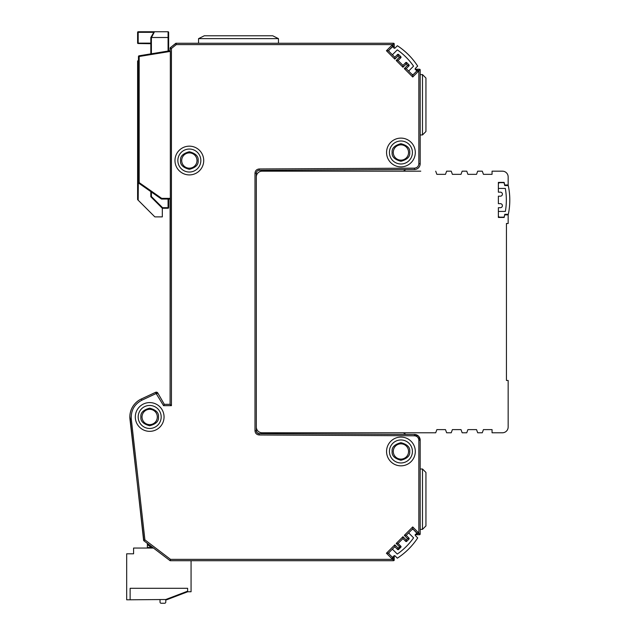 <?xml version="1.0" encoding="UTF-8"?>
<svg xmlns="http://www.w3.org/2000/svg" width="635" height="635" viewBox="0 0 635 635"><rect width="100%" height="100%" fill="white"/><g stroke="black" fill="none" stroke-linecap="round" stroke-linejoin="round"><path stroke-width="0.95" d="M256.381 172.649L256.326 173.188A2.873 2.873 0 0 1 259.191 170.315L414.472 169.482A5.731 5.731 0 0 0 420.172 163.751A5.747 5.747 0 0 1 414.472 169.497L259.191 170.315L259.183 168.973L414.464 168.156C417.116 167.87 418.576 166.402 418.846 163.751L418.846 70.564L419.497 69.239L415.576 69.239M258.135 433.435L258.866 433.618M415.647 534.71L419.497 534.71L418.846 533.392L418.846 440.206C418.576 437.547 417.116 436.078 414.464 435.793L259.183 434.983C256.643 434.705 255.246 433.3 254.992 430.768L254.992 173.188L256.326 173.188L256.326 430.768L257.167 432.792L259.191 433.642A2.873 2.873 0 0 1 256.326 430.768L256.31 173.188A2.897 2.897 0 0 1 259.191 170.291M139.152 182.602L138.462 182.602L138.755 183.166A0.691 0.691 0 0 1 138.462 182.602L139.168 182.594L138.771 183.15L161.29 198.914L161.687 198.358L161.679 199.041L170.109 199.041L170.109 404.336L171.426 405.662L163.56 405.662L156.162 393.533L141.859 400.201L141.295 398.986A19.836 19.836 0 0 0 129.969 419.187L143.875 540.758A0.691 0.691 0 0 1 143.605 540.29L129.865 416.044M256.349 172.871L256.532 172.133M170.085 51.419L170.085 50.721L139.041 55.809L139.152 56.483L139.041 55.801L138.644 56.047L139.168 56.491L139.168 182.594L161.687 198.358L170.339 198.35L170.339 51.403L170.109 50.736L139.041 55.801L139.176 56.483L138.486 56.483A0.691 0.691 0 0 1 138.795 55.896M415.568 69.223L419.497 69.223L420.187 69.913L420.187 163.751L420.172 69.913L419.497 69.223A0.691 0.691 0 0 1 420.187 69.913L418.187 70.564L415.163 69.405M405.725 62.595L406.702 62.595L408.972 64.873A0.691 0.691 0 0 1 408.972 65.849L407.567 65.357L408.972 64.873L406.686 62.611L406.209 64L405.741 62.611L402.955 65.389L405.725 62.595A0.691 0.691 0 0 1 406.702 62.595L405.725 62.595M394.216 43.942L393.525 43.251A0.691 0.691 0 0 1 394.216 43.942L392.874 44.593L393.525 43.267L176.078 43.267L170.347 47.641L170.109 50.736L170.085 48.181A0.691 0.691 0 0 1 170.347 47.641L171.426 48.49L170.109 48.181L170.355 47.657L175.657 43.418A0.691 0.691 0 0 1 176.078 43.251L176.308 44.593L175.657 43.418L176.078 43.267L393.525 43.251L394.2 43.942L394.216 47.8L394.2 43.942M405.813 169.545L403.392 171.172M418.521 436.15L414.472 434.451A5.747 5.747 0 0 1 420.187 440.206L418.648 436.277M156.655 393.692L157.798 393.033L155.591 392.319A1.722 1.722 0 0 1 157.813 393.025L164.322 404.336L157.798 393.033A1.707 1.707 0 0 0 155.599 392.343L141.303 399.01A19.812 19.812 0 0 0 129.984 419.187L131.294 419.036L144.907 539.861L143.883 540.742L169.91 560.546L170.537 559.364L170.323 560.681L393.525 560.681L392.874 559.364L394.2 560.014L394.216 556.077M403.392 432.776L405.813 434.411M394.2 556.093L394.2 560.014L393.525 560.705L394.216 560.014A0.691 0.691 0 0 1 393.525 560.705L170.323 560.705A0.691 0.691 0 0 1 169.902 560.562L170.323 560.705M161.655 198.398L161.282 198.938L138.755 183.166L139.16 182.578M386.556 451.461A14.375 14.375 0 0 1 400.931 437.086A14.375 14.375 0 0 1 415.306 451.461A14.375 14.375 0 0 1 400.931 465.836A14.375 14.375 0 0 1 386.556 451.461M386.556 152.487A14.375 14.375 0 0 1 400.931 138.112A14.375 14.375 0 0 1 415.306 152.487A14.375 14.375 0 0 1 400.931 166.862A14.375 14.375 0 0 1 386.556 152.487M174.974 160.536A14.375 14.375 0 0 1 189.349 146.161A14.375 14.375 0 0 1 203.724 160.536A14.375 14.375 0 0 1 189.349 174.911A14.375 14.375 0 0 1 174.974 160.536M135.303 416.965A14.375 14.375 0 0 1 149.677 402.59A14.375 14.375 0 0 1 164.052 416.965A14.375 14.375 0 0 1 149.677 431.34A14.375 14.375 0 0 1 135.303 416.965M415.226 69.239L418.679 71.049L412.718 77.01L404.312 68.612L407.567 65.357L406.209 64L402.955 67.254L396.184 60.484L398.05 60.484L400.828 57.706L400.828 56.753A0.691 0.691 0 0 1 400.844 57.714L399.439 57.229L400.844 56.737L398.55 54.475L398.081 55.872L397.605 54.475L394.827 57.253L397.589 54.467A0.691 0.691 0 0 1 398.566 54.467L400.844 56.737M404.312 68.612L406.186 68.612L408.964 65.834L408.964 64.889M392.684 556.998L392.39 557.292L388.326 553.228L394.827 546.727L397.589 549.489A0.691 0.691 0 0 0 398.566 549.489L400.844 547.211L399.439 546.727L396.184 543.473L398.05 543.473L402.955 538.591L405.725 541.361A0.691 0.691 0 0 0 406.702 541.361L408.972 539.083L408.964 538.123A0.691 0.691 0 0 1 408.972 539.083L407.567 538.591L408.964 538.123L406.209 535.345L412.718 528.836L416.671 533.011M398.081 543.473L400.844 546.235A0.691 0.691 0 0 1 401.05 546.727L398.05 543.473L402.955 538.567L405.741 541.345L406.209 539.948L406.686 541.345L408.972 539.083M141.859 400.201C134.342 404.241 130.826 410.52 131.294 419.036M254.992 173.188C255.246 170.648 256.643 169.243 259.183 168.973M164.338 404.32L170.085 404.32L170.339 198.35M394.033 48.276L392.874 45.252L394.2 48.212M396.184 60.484L399.439 57.229L398.081 55.872L394.827 59.126L386.429 50.721L392.39 44.76L392.39 46.657L388.326 50.721L394.827 57.229M386.429 50.721L388.326 50.721M394.827 59.126L394.827 57.253L388.295 50.721L392.565 46.807M402.955 67.254L402.955 65.389L398.05 60.484L402.955 65.357M412.718 77.01L412.718 75.113L416.782 71.049L416.489 70.755M418.679 71.049L416.806 71.049L412.718 75.144L406.186 68.612L412.718 75.113M415.163 534.551L418.187 533.392L420.172 534.043A0.691 0.691 0 0 1 419.497 534.733L415.226 534.733M396.184 543.473L402.955 536.694L406.209 539.948L407.567 538.591L404.312 535.345L412.718 526.939L418.679 532.9L415.226 534.71M418.679 532.9L416.631 533.082M412.718 526.939L412.718 528.804L416.806 532.9M404.312 535.345L406.186 535.345L412.718 528.836M402.955 536.694L402.955 538.591M394.2 555.744L392.39 559.189L386.429 553.228L394.827 544.83L394.827 546.695L397.605 549.473L398.081 548.076L400.844 546.235M394.827 544.83L398.081 548.076L398.55 549.473L401.026 546.727A0.691 0.691 0 0 1 400.844 547.211L400.844 547.211M386.429 553.228L388.295 553.228L394.827 546.727M392.39 559.189L392.39 557.324L388.326 553.228M169.91 560.546L143.875 540.758A0.667 0.667 60.4 0 1 143.629 540.282L144.907 539.861L170.537 559.364L392.874 559.364L394.033 555.673M163.56 405.662L164.322 404.336L170.109 404.336M170.339 51.403L139.176 56.483M398.566 54.467L397.589 54.467M400.844 57.714L398.081 60.484M408.972 65.849L406.209 68.612M259.183 434.983L259.191 433.642L414.472 434.451L259.191 433.657A2.897 2.897 0 0 1 256.31 430.768L254.992 430.768M418.846 440.206L420.172 440.206L420.187 534.043L420.172 440.206A5.731 5.731 0 0 0 414.472 434.475L414.464 435.793M419.497 534.733L420.172 534.043M405.725 541.361L406.702 541.361M397.605 549.473L398.566 549.489M141.295 398.986L155.591 392.319L156.162 393.533M161.473 199.025L170.085 199.057M138.462 182.602L138.462 56.483L138.486 182.586M138.636 56.039L138.486 56.483M161.679 199.057A0.691 0.691 0 0 1 161.282 198.938M393.914 47.609A66.119 66.119 0 0 1 394.891 48.22L397.383 45.728A69.572 69.572 0 0 1 417.671 66.096L415.171 68.596A66.119 66.119 0 0 1 415.727 69.485M393.763 47.522A66.119 66.119 0 0 0 392.359 46.688L389.342 49.705A1.437 1.437 0 0 0 389.342 51.737L392.39 54.793L397.32 49.855A66.119 66.119 0 0 1 413.552 66.151L408.646 71.049L411.702 74.097A1.437 1.437 0 0 0 413.734 74.097L416.703 71.128A66.119 66.119 0 0 0 415.822 69.636M415.917 534.273A66.119 66.119 0 0 0 416.75 532.876L413.734 529.852A1.437 1.437 0 0 0 411.702 529.852L408.646 532.9L413.583 537.837A66.119 66.119 0 0 1 397.288 554.061L392.39 549.164L389.342 552.212A1.437 1.437 0 0 0 389.342 554.244L392.311 557.212A66.119 66.119 0 0 0 393.803 556.339M415.83 534.424A66.119 66.119 0 0 1 415.219 535.4L417.711 537.901A69.572 69.572 0 0 1 397.343 558.181L394.843 555.688A66.119 66.119 0 0 1 393.954 556.244M413.583 537.837A66.119 66.119 0 0 1 397.288 554.061M147.376 547.481L147.376 544.608L151.4 547.481L147.376 547.481M147.376 543.425L147.376 544.608M151.4 547.481L152.71 547.481M408.575 152.487A7.644 7.644 0 0 1 400.931 160.139A7.644 7.644 0 0 1 393.279 152.487A7.644 7.644 0 0 1 400.931 144.843A7.644 7.644 0 0 1 408.575 152.487M389.43 152.487A11.501 11.501 0 0 1 400.931 140.994A11.501 11.501 0 0 1 412.425 152.487A11.501 11.501 0 0 1 400.931 163.989A11.501 11.501 0 0 1 389.43 152.487M408.575 451.461A7.644 7.644 0 0 1 400.931 459.113A7.644 7.644 0 0 1 393.279 451.461A7.644 7.644 0 0 1 400.931 443.817A7.644 7.644 0 0 1 408.575 451.461M389.43 451.461A11.501 11.501 0 0 1 400.931 439.968A11.501 11.501 0 0 1 412.425 451.461A11.501 11.501 0 0 1 400.931 462.963A11.501 11.501 0 0 1 389.43 451.461M157.321 416.965A7.644 7.644 0 0 1 149.677 424.617A7.644 7.644 0 0 1 142.026 416.965A7.644 7.644 0 0 1 149.677 409.321A7.644 7.644 0 0 1 157.321 416.965M138.176 416.965A11.501 11.501 0 0 1 149.677 405.463A11.501 11.501 0 0 1 161.179 416.965A11.501 11.501 0 0 1 149.677 428.466A11.501 11.501 0 0 1 138.176 416.965M196.993 160.536A7.644 7.644 0 0 1 189.349 168.188A7.644 7.644 0 0 1 181.697 160.536A7.644 7.644 0 0 1 189.349 152.892A7.644 7.644 0 0 1 196.993 160.536M177.848 160.536A11.501 11.501 0 0 1 189.349 149.042A11.501 11.501 0 0 1 200.85 160.536A11.501 11.501 0 0 1 189.349 172.037A11.501 11.501 0 0 1 177.848 160.536M168.077 51.054L168.077 31.75L154.48 31.75L151.487 37.497L168.648 37.497L168.648 32.322A0.571 0.571 0 0 0 168.077 31.75A0.571 0.571 0 0 1 168.648 32.322L168.648 50.959M138.462 179.483L137.605 180.007L137.605 199.398L137.605 180.007L137.605 199.398L137.605 180.007L138.176 179.483L137.605 180.007L137.605 162.298L138.176 162.298L138.462 148.463M138.462 147.891L137.605 148.463L138.176 147.891L138.176 60.5L137.605 61.071L137.605 148.463L137.605 61.071L138.462 60.5M152.733 35.1L153.083 34.441L152.733 35.1M150.995 37.211L153.98 32.036L150.828 37.497L151.4 37.655L150.995 37.211L154.48 31.75L138.176 31.75L138.176 32.322L153.813 32.322L154.48 31.75M168.077 199.057L168.077 207.685L162.56 207.685L162.322 208.256L162.322 216.884L155.091 216.884A0.571 0.571 0 0 1 154.686 216.718L138.176 200.208L138.462 162.298M150.828 191.611L150.828 196.763L162.322 208.256L168.077 208.256A0.571 0.571 0 0 0 168.648 207.685A0.571 0.571 0 0 1 168.077 208.256L168.077 207.685L168.648 207.685L168.648 199.057M150.828 196.763L151.4 196.525L151.4 192.016M153.813 32.322L150.828 37.497L150.828 53.872M137.605 148.463A0.571 0.571 0 0 1 138.176 147.891A0.571 0.571 0 0 0 137.605 148.463L137.605 162.298M162.322 216.884L155.091 216.884M150.828 43.712L138.176 43.529A0.571 0.421 180 0 1 137.605 43.132L137.605 32.322A0.571 0.571 0 0 1 138.176 31.75A0.571 0.571 0 0 0 137.605 32.322L138.176 32.322L138.176 43.132L150.828 43.132M137.605 199.398A0.571 0.571 0 0 0 137.771 199.803A0.571 0.571 0 0 1 137.605 199.398L138.176 200.208M198.549 43.251L198.549 38.648L204.295 35.774L272.717 35.774L278.463 38.648L278.463 43.251M198.549 38.648L278.463 38.648M422.489 134.953L422.489 74.581L425.942 78.034L425.942 131.501L422.489 134.953L420.187 134.953M422.489 74.581L420.187 74.581M422.489 529.368L422.489 469.003L425.942 472.448L425.942 525.923L422.489 529.368L420.187 529.368M422.489 469.003L420.187 469.003M165.775 599.511L187.627 591.177L187.627 588.304L130.127 588.304L130.127 599.797L165.775 599.511M160.028 599.797L160.028 602.099A1.151 1.151 0 0 0 161.179 603.25L164.624 603.25A1.151 1.151 0 0 0 165.775 602.099L165.775 599.797M153.464 548.053L133.58 548.053L133.58 553.807L126.675 553.807L126.675 599.797L130.127 599.797L130.127 588.304L187.627 588.304L187.627 591.749L191.071 591.749L191.071 560.705M151.979 547.481L151.979 548.053M187.261 591.312L166.314 599.305L166.521 599.845L187.468 591.852L187.261 591.312M170.426 598.353L181.467 594.138M436.864 429.617L445.484 429.617L436.864 429.617L435.713 432.776L262.08 432.776A5.747 5.747 0 0 1 256.326 427.03L256.326 176.927A5.747 5.747 0 0 1 262.08 171.172L420.767 171.172M506.436 380.46L506.436 223.496L506.436 380.46L508.159 380.46L508.159 427.03A5.747 5.747 0 0 1 502.404 432.776L492.061 432.776L502.404 432.776M445.484 429.617L446.635 432.776L451.239 432.776L452.39 429.617L461.01 429.617L462.161 432.776L466.765 432.776L467.908 429.617L476.536 429.617L477.687 432.776L482.282 432.776L483.433 429.617L492.061 429.617L483.433 429.617M504.134 217.456L498.38 217.456L498.38 207.685L500.396 207.685L498.38 207.685L498.38 217.456L504.134 217.456L504.706 214.868L508.159 214.868L508.159 223.496L506.436 223.496M500.396 203.66L498.38 203.66L498.38 196.183L500.396 196.183L498.38 196.183L498.38 203.66L500.396 203.66A2.016 2.016 0 0 1 502.404 205.669A2.016 2.016 0 0 1 500.396 207.685M500.396 196.183A2.016 2.016 0 0 0 502.404 194.175A2.016 2.016 0 0 0 500.396 192.159L498.38 192.159L498.38 182.388L504.134 182.388L504.706 184.975L508.159 184.975L508.159 176.927L508.159 184.975M508.159 176.927A5.747 5.747 0 0 0 502.404 171.172L492.061 171.172L492.061 174.339L483.433 174.339L482.282 171.172L477.687 171.172L476.536 174.339L467.908 174.339L466.765 171.172L462.161 171.172L461.01 174.339L452.39 174.339L451.239 171.172L446.635 171.172L445.484 174.339L436.864 174.339L445.484 174.339M504.023 182.674L499.824 182.674L504.023 182.674A66.119 66.119 0 0 1 504.738 185.547L508.262 185.547A69.572 69.572 0 0 1 508.325 214.297L504.793 214.297A66.119 66.119 0 0 1 504.095 217.17L499.824 217.17A1.437 1.437 0 0 1 498.38 215.733L498.38 211.423L505.365 211.423A66.119 66.119 0 0 0 505.317 188.42L498.38 188.42L498.38 184.11A1.437 1.437 0 0 1 499.824 182.674M452.39 429.617L461.01 429.617M467.908 429.617L476.536 429.617M492.061 432.776L492.061 429.617M500.396 192.159L498.38 192.159L498.38 182.388L504.134 182.388M492.061 174.339L483.433 174.339M476.536 174.339L467.908 174.339M461.01 174.339L452.39 174.339M435.713 171.172L436.864 174.339M505.365 211.423A66.119 66.119 0 0 0 505.317 188.42M408.972 538.107L406.186 535.345M392.39 44.76L392.874 45.252L392.874 44.593L176.308 44.593L171.426 48.49L171.426 405.662M418.846 163.751L420.172 163.751M414.464 168.156L414.472 169.497M392.136 152.487C391.636 156.647 394.565 159.583 400.931 161.29C407.297 159.583 410.226 156.647 409.726 152.487C410.226 148.328 407.297 145.399 400.931 143.693C394.565 145.399 391.636 148.328 392.136 152.487M392.136 451.461C391.636 455.62 394.565 458.557 400.931 460.264C407.297 458.557 410.226 455.62 409.726 451.461C410.226 447.302 407.297 444.373 400.931 442.666C394.565 444.373 391.636 447.302 392.136 451.461M140.883 416.965C140.383 421.124 143.312 424.061 149.677 425.76C156.043 424.061 158.972 421.124 158.472 416.965C158.972 412.806 156.043 409.877 149.677 408.17C143.312 409.877 140.383 412.806 140.883 416.965M180.554 160.536C180.054 164.695 182.983 167.632 189.349 169.339C195.715 167.632 198.644 164.695 198.144 160.536C198.644 156.377 195.715 153.448 189.349 151.741C182.983 153.448 180.054 156.377 180.554 160.536M168.077 31.75A0.571 0.571 0 0 1 168.648 32.322A0.571 0.571 0 0 0 168.077 31.75M162.56 207.685L151.4 196.525M151.4 53.785L151.4 37.655"/></g></svg>
